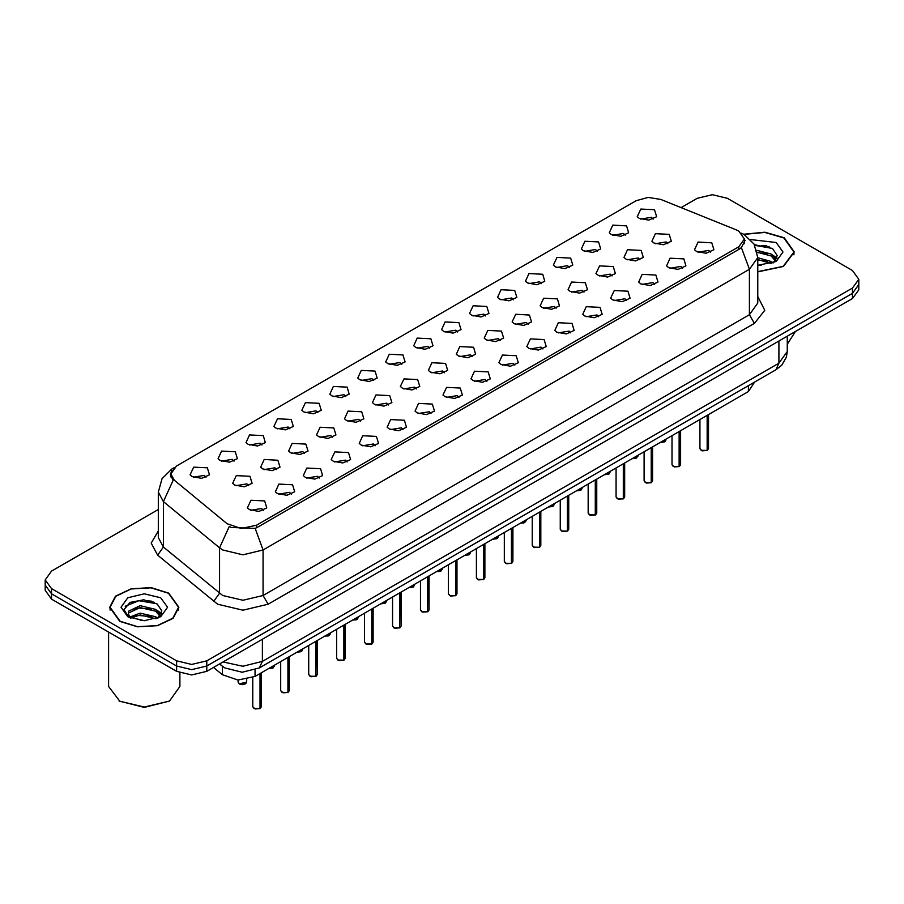 <?xml version="1.0" encoding="UTF-8"?>
<svg xmlns="http://www.w3.org/2000/svg" width="904" height="904" viewBox="0 0 904 904"><rect width="100%" height="100%" fill="white"/><g stroke="black" fill="none" stroke-linecap="round" stroke-linejoin="round"><path stroke-width="1.36" d="M611.409 234.577L609.285 232.825L612.822 225.152L626.54 225.842L628.664 232.825L620.822 236.294L611.409 234.577M625.24 235.221L623.511 233.413L612.709 235.221M583.464 250.713L581.34 248.962L584.877 241.289L598.595 241.978L600.719 248.962L592.877 252.431L583.464 250.713M597.284 251.357L595.566 249.549L584.764 251.357M555.508 266.849L553.384 265.098L556.932 257.425L570.65 258.115L572.774 265.098L564.932 268.567L555.508 266.849M569.339 267.482L567.622 265.686L556.819 267.482M527.563 282.986L525.439 281.234L528.987 273.55L542.705 274.24L544.818 281.234L536.987 284.703L527.563 282.986M541.394 283.619L539.677 281.822L528.874 283.619M499.618 299.111L497.494 297.371L501.042 289.687L514.749 290.376L516.873 297.371L509.031 300.829L499.618 299.111M513.449 299.755L511.732 297.947L500.918 299.755M471.673 315.247L469.549 313.507L473.097 305.823L486.804 306.512L488.928 313.507L481.086 316.965L471.673 315.247M485.504 315.892L483.776 314.083L472.973 315.892M443.728 331.384L441.604 329.644L445.152 321.96L458.859 322.649L460.983 329.644L453.141 333.101L443.728 331.384M457.56 332.028L455.831 330.22L445.028 332.028M415.783 347.52L413.659 345.769L417.196 338.096L430.914 338.785L433.039 345.769L425.196 349.238L415.783 347.52M429.615 348.164L427.886 346.356L417.083 348.164M387.839 363.657L385.714 361.905L389.251 354.232L402.969 354.922L405.094 361.905L397.251 365.374L387.839 363.657M401.67 364.301L399.941 362.493L389.138 364.301M359.882 379.793L357.769 378.041L361.306 370.369L375.024 371.058L377.149 378.041L369.307 381.511L359.882 379.793M373.714 380.426L371.996 378.629L361.193 380.426M331.937 395.929L329.813 394.178L333.361 386.494L347.079 387.183L349.204 394.178L341.362 397.636L331.937 395.929M345.769 396.562L344.051 394.754L333.248 396.562M303.993 412.054L301.868 410.314L305.416 402.63L319.123 403.32L321.248 410.314L313.406 413.772L303.993 412.054M317.824 412.699L316.106 410.891L305.303 412.699M276.048 428.191L273.923 426.451L277.471 418.767L291.178 419.456L293.303 426.451L285.461 429.908L276.048 428.191M289.879 428.835L288.15 427.027L277.347 428.835M248.103 444.327L245.978 442.576L249.527 434.903L263.233 435.592L265.358 442.576L257.516 446.045L248.103 444.327M261.934 444.971L260.205 443.163L249.402 444.971M220.158 460.464L218.033 458.712L221.582 451.039L235.289 451.729L237.413 458.712L229.571 462.181L220.158 460.464M233.989 461.108L232.26 459.3L221.457 461.108M192.213 476.6L190.089 474.849L193.625 467.176L207.344 467.865L209.468 474.849L201.626 478.318L192.213 476.6M206.044 477.244L204.315 475.436L193.512 477.244M639.354 218.44L637.23 216.7L640.778 209.016L654.485 209.705L656.609 216.7L648.767 220.158L639.354 218.44M653.185 219.084L651.456 217.276L640.654 219.084M626.088 259.188L623.963 257.437L627.5 249.764L641.218 250.453L643.343 257.437L635.501 260.906L626.088 259.188M639.919 259.832L638.19 258.024L627.387 259.832M598.143 275.325L596.019 273.573L599.555 265.9L613.274 266.59L615.398 273.573L607.556 277.042L598.143 275.325M611.974 275.957L610.245 274.161L599.442 275.957M570.187 291.461L568.074 289.709L571.611 282.025L585.329 282.715L587.453 289.709L579.611 293.178L570.187 291.461M584.018 292.094L582.3 290.297L571.497 292.094M542.242 307.586L540.117 305.846L543.666 298.162L557.384 298.851L559.508 305.846L551.666 309.304L542.242 307.586M556.073 308.23L554.355 306.422L543.553 308.23M514.297 323.722L512.172 321.982L515.721 314.298L529.428 314.987L531.552 321.982L523.71 325.44L514.297 323.722M528.128 324.366L526.41 322.558L515.608 324.366M486.352 339.859L484.228 338.119L487.776 330.435L501.483 331.124L503.607 338.119L495.765 341.576L486.352 339.859M500.183 340.503L498.454 338.695L487.651 340.503M458.407 355.995L456.283 354.244L459.831 346.571L473.538 347.26L475.662 354.244L467.82 357.713L458.407 355.995M472.238 356.639L470.509 354.831L459.707 356.639M430.462 372.132L428.338 370.38L431.886 362.707L445.593 363.397L447.717 370.38L439.875 373.849L430.462 372.132M444.293 372.776L442.564 370.968L431.762 372.776M402.517 388.268L400.393 386.516L403.93 378.844L417.648 379.533L419.772 386.516L411.93 389.986L402.517 388.268M416.348 388.901L414.62 387.104L403.817 388.901M374.572 404.404L372.448 402.653L375.985 394.969L389.703 395.658L391.827 402.653L383.985 406.122L374.572 404.404M388.392 405.037L386.675 403.24L375.872 405.037M346.616 420.529L344.492 418.789L348.04 411.105L361.758 411.795L363.883 418.789L356.04 422.247L346.616 420.529M360.447 421.174L358.73 419.366L347.927 421.174M318.671 436.666L316.547 434.926L320.095 427.242L333.813 427.931L335.926 434.926L328.084 438.383L318.671 436.666M332.502 437.31L330.785 435.502L319.982 437.31M290.726 452.802L288.602 451.051L292.15 443.378L305.857 444.067L307.981 451.051L300.139 454.52L290.726 452.802M304.558 453.446L302.84 451.638L292.026 453.446M262.781 468.939L260.657 467.187L264.205 459.514L277.912 460.204L280.037 467.187L272.194 470.656L262.781 468.939M276.613 469.583L274.884 467.775L264.081 469.583M234.837 485.075L232.712 483.324L236.26 475.651L249.967 476.34L252.092 483.324L244.249 486.793L234.837 485.075M248.668 485.719L246.939 483.911L236.136 485.719M654.033 243.052L651.908 241.3L655.456 233.627L669.163 234.317L671.288 241.3L663.446 244.769L654.033 243.052M667.864 243.696L666.135 241.888L655.332 243.696M668.711 267.663L666.587 265.912L670.135 258.239L683.842 258.928L685.966 265.912L678.124 269.381L668.711 267.663M682.543 268.307L680.814 266.499L670.011 268.307M640.766 283.799L638.642 282.048L642.19 274.375L655.897 275.065L658.022 282.048L650.179 285.517L640.766 283.799M654.598 284.432L652.869 282.636L642.066 284.432M612.822 299.936L610.697 298.184L614.234 290.5L627.952 291.19L630.077 298.184L622.234 301.653L612.822 299.936M626.653 300.569L624.924 298.772L614.121 300.569M584.877 316.061L582.752 314.321L586.289 306.637L600.007 307.326L602.132 314.321L594.29 317.779L584.877 316.061M598.697 316.705L596.979 314.897L586.176 316.705M556.92 332.197L554.796 330.457L558.344 322.773L572.062 323.462L574.187 330.457L566.345 333.915L556.92 332.197M570.752 332.841L569.034 331.033L558.231 332.841M528.976 348.334L526.851 346.594L530.399 338.91L544.118 339.599L546.231 346.594L538.388 350.051L528.976 348.334M542.807 348.978L541.089 347.17L530.286 348.978M501.031 364.47L498.906 362.719L502.454 355.046L516.161 355.735L518.286 362.719L510.444 366.188L501.031 364.47M514.862 365.114L513.144 363.306L502.33 365.114M473.086 380.607L470.961 378.855L474.51 371.182L488.216 371.872L490.341 378.855L482.499 382.324L473.086 380.607M486.917 381.251L485.188 379.443L474.385 381.251M445.141 396.743L443.016 394.991L446.565 387.319L460.272 388.008L462.396 394.991L454.554 398.461L445.141 396.743M458.972 397.376L457.243 395.579L446.44 397.376M417.196 412.879L415.072 411.128L418.608 403.444L432.327 404.133L434.451 411.128L426.609 414.597L417.196 412.879M431.027 413.512L429.298 411.715L418.495 413.512M389.251 429.004L387.127 427.264L390.664 419.58L404.382 420.27L406.506 427.264L398.664 430.722L389.251 429.004M403.082 429.649L401.353 427.841L390.551 429.649M361.295 445.141L359.182 443.401L362.719 435.717L376.437 436.406L378.561 443.401L370.719 446.858L361.295 445.141M375.126 445.785L373.408 443.977L362.606 445.785M333.35 461.277L331.226 459.537L334.774 451.853L348.492 452.542L350.616 459.537L342.774 462.995L333.35 461.277M347.181 461.921L345.464 460.113L334.661 461.921M305.405 477.414L303.281 475.662L306.829 467.989L320.536 468.679L322.66 475.662L314.818 479.131L305.405 477.414M319.236 478.058L317.519 476.25L306.716 478.058M277.46 493.55L275.336 491.799L278.884 484.126L292.591 484.815L294.715 491.799L286.873 495.268L277.46 493.55M291.291 494.194L289.562 492.386L278.76 494.194M249.515 509.686L247.391 507.935L250.939 500.262L264.646 500.94L266.77 507.935L258.928 511.404L249.515 509.686M263.346 510.319L261.618 508.523L250.815 510.319M696.656 251.527L694.532 249.775L698.08 242.102L711.787 242.792L713.911 249.775L706.069 253.244L696.656 251.527M710.487 252.171L708.759 250.363L697.956 252.171M736.206 229.865L738.783 231.108L744.421 238.972L738.783 246.837L256.521 525.269L241.232 528.478L227.13 523.778L174.359 480.273L170.879 473.888L176.517 466.023L636.179 200.643L648.123 197.434L660.847 199.4L736.206 229.865M754.625 382.019L748.354 391.59L255.018 676.418L238.023 679.989L222.361 674.768L213.513 667.468M757.733 271.878L783.463 266.465L794.311 251.933L784.175 237.808L764.942 232.192L743.676 234.238M168.754 593.126L151.036 587.656L131.046 588.798L115.52 596.154L109.689 607.251L119.825 621.376L137.532 626.845L157.522 625.704L173.059 618.347L178.89 607.251L168.754 593.126M745.178 240.374L741.404 247.617L739.54 248.984L257.278 527.416L255.12 528.377L231.367 527.507L229.288 526.501L219.536 547.824L163.443 501.573L158.279 492.115L158.279 537.552L163.443 546.999L222.723 595.453L242.905 600.279L263.087 595.453L749.371 314.694L757.733 303.055L757.733 257.617L749.371 269.268L741.404 247.617M158.279 509.472L51.471 571.136L45.2 579.871L45.2 590.357L51.471 599.092L176.574 671.322L176.574 666.078L191.704 669.694L206.835 666.078L852.529 293.291L858.8 284.557L852.529 293.291L206.835 666.078L191.704 669.694L176.574 666.078L51.471 593.849L176.574 666.078L176.574 660.835L191.704 664.451L206.835 660.835L852.529 288.048L858.8 279.313L852.529 270.578L727.426 198.349L712.295 194.733L697.165 198.349L681.13 207.604M45.2 585.114L51.471 593.849L45.2 585.114M757.733 296.523L764.773 310.332L754.422 323.44L268.126 604.188L242.905 610.223L217.683 604.188L157.59 555.192L163.443 546.999L163.443 501.573L173.127 480.318L170.381 474.464L171.828 470.43M45.2 579.871L51.471 588.606L176.574 660.835M154.245 602.29L152.109 601.894M769.666 246.984L767.53 246.577M176.574 671.322L191.704 674.938L206.835 671.322L852.529 298.535L858.8 289.8L858.8 279.313M707.12 450.407L702.216 450.825L699.945 448.587L701.199 450.328L707.12 450.407L707.12 415.399M707.086 450.474L701.301 450.384M707.12 450.226L707.38 415.252M679.164 466.543L674.271 466.961L672 464.724L673.254 466.464L679.164 466.543L679.164 431.536M679.141 466.611L673.356 466.52M679.164 466.362L679.435 431.389M651.219 482.679L646.326 483.086L644.055 480.849L645.309 482.6L651.219 482.679L651.219 447.672M651.196 482.736L645.411 482.657M651.219 482.499L651.49 447.514M623.274 498.805L618.381 499.223L616.11 496.985L617.353 498.737L623.274 498.805L623.274 463.808M623.251 498.872L617.455 498.793M623.274 498.635L623.545 463.65M595.329 514.941L590.425 515.359L588.154 513.122L589.408 514.873L595.329 514.941L595.329 479.945M595.295 515.009L589.51 514.93M595.329 514.771L595.589 479.787M757.733 271.675L783.214 266.318L793.961 251.933L783.926 237.955L764.942 232.396L743.947 234.385M787.237 344.254L795.373 331.531M757.733 265.109L761.258 265.335M757.733 257.708L771.112 261.448L772.999 262.962M757.733 259.561L771.462 263.527M756.693 250.329L771.112 254.047L775.745 260.442M757.156 252.171L771.112 255.9L775.383 260.928M757.733 265.313L776.163 261.437L782.977 251.933L776.163 242.441L750.569 239.583M773.553 262.736L777.203 255.572L772.592 248.634L754.298 244.645M754.67 245.323L772.276 248.419M757.247 252.589L767.123 253.854M774.152 256.86L776.694 258.725M757.733 259.979L767.123 261.256M772.219 254.86L776.931 258.013M120.074 621.229L137.611 626.641L157.386 625.511L172.754 618.234L178.529 607.251L168.506 593.273L150.968 587.86L131.182 588.99L115.814 596.267L110.039 607.251L120.074 621.229M169.511 701.029L144.29 707.403L119.068 701.029L144.29 707.064L169.511 701.029L179.952 686.464L179.952 672.915M140.391 620.494L145.827 620.652M129.724 617.082L140.109 613.115L155.691 616.754L157.578 618.268M130.684 618.076L140.109 614.969L156.03 618.844M129.893 617.794L128.221 613.895L130.82 618.2M128.221 613.895L128.707 611.07L140.109 605.714L155.691 609.364L160.324 615.76M128.266 614.121L128.707 612.912L140.109 607.567L155.691 611.206L159.963 616.245M158.121 618.042L161.771 610.889L157.16 603.94L143.736 599.815L130.018 602.369L123.938 609.59L128.662 617.206M160.731 597.759L144.29 593.815L127.837 597.759L121.023 607.251L127.837 616.743L144.29 620.675L160.731 616.743L167.545 607.251L160.731 597.759M108.616 632.088L108.616 686.464L120.074 701.617M125.181 606.279L138.843 600.674L156.844 603.736M133.713 609.002L138.843 608.064L151.691 609.172M158.731 612.177L161.274 614.042M133.713 616.392L138.843 615.466L151.691 616.573M156.799 610.177L161.511 613.33M567.384 531.077L562.48 531.495L560.209 529.258L561.463 531.01L567.384 531.077L567.384 496.07M567.35 531.145L561.565 531.066M567.384 530.908L567.644 495.923M539.439 547.214L534.535 547.632L532.264 545.394L533.518 547.135L539.439 547.214L539.439 512.206M539.405 547.282L533.62 547.202M539.439 547.033L539.699 512.059M511.494 563.35L506.59 563.768L504.319 561.531L505.573 563.271L511.494 563.35L511.494 528.343M511.461 563.418L505.675 563.328M511.494 563.169L511.754 528.196M483.55 579.487L478.645 579.905L476.374 577.656L477.628 579.407L483.55 579.487L483.55 544.479M483.516 579.554L477.73 579.464M483.55 579.306L483.809 544.321M455.593 595.623L450.7 596.03L448.429 593.792L449.683 595.544L455.593 595.623L455.593 560.616M455.571 595.679L449.785 595.6M455.593 595.442L455.865 560.457M427.648 611.748L422.756 612.166L420.484 609.929L421.739 611.68L427.648 611.748L427.648 576.752M427.626 611.816L421.829 611.737M427.648 611.579L427.92 576.594M399.704 627.884L394.811 628.303L392.528 626.065L393.782 627.817L399.704 627.884L399.704 592.888M399.681 627.952L393.884 627.873M399.704 627.715L399.975 592.73M371.759 644.021L366.854 644.439L364.583 642.202L365.837 643.953L371.759 644.021L371.759 609.014M371.725 644.089L365.939 644.01M371.759 643.851L372.019 608.867M343.814 660.157L338.91 660.575L336.638 658.338L337.893 660.078L343.814 660.157L343.814 625.15M343.78 660.225L337.994 660.146M343.814 659.976L344.074 625.003M315.869 676.294L310.965 676.712L308.693 674.474L309.948 676.215L315.869 676.294L315.869 641.286M315.835 676.361L310.049 676.271M315.869 676.113L316.129 641.139M287.924 692.43L283.02 692.848L280.748 690.599L282.003 692.351L287.924 692.43L287.924 657.423M287.89 692.487L282.104 692.407M287.924 692.249L288.184 657.264M259.968 708.566L255.075 708.973L252.804 706.736L254.058 708.487L259.968 708.566L259.968 673.559M259.945 708.623L254.16 708.544M259.968 708.386L260.239 673.401M256.521 525.269L256.521 527.812M738.783 246.837L738.783 249.425M748.354 385.646L748.354 391.59M222.361 666.271L222.361 674.768M255.018 670L255.018 676.418M268.126 604.188L263.087 595.453L263.087 550.016L242.905 554.841L222.723 550.016L219.536 547.824L219.536 593.25L213.683 601.442M255.12 528.377L263.087 550.016L749.371 269.268L749.371 314.694L754.422 323.44M173.489 468.306L171.805 469.04L162.008 478.645L158.279 492.115M157.59 555.192L151.149 543.044L158.279 531.021M206.835 660.835L206.835 671.322M852.529 288.048L852.529 298.535M51.471 588.606L51.471 599.092M223.005 661.988L242.86 666.237L262.329 661.423L778.886 363.193L787.237 351.543L786.378 357.193L781.711 365.159L775.926 369.725L259.369 667.954L262.329 661.423L262.329 639.286M778.886 341.057L778.886 363.193L775.926 369.725M219.909 663.773L221.39 665.502L219.548 663.988M707.38 450.248L708.499 448.587L708.499 414.597M660.259 442.451L665.875 440.112L664.813 441.785L660.18 442.497M664.576 441.886L660.214 442.474M679.435 466.385L680.554 464.724L680.554 430.733M651.49 482.521L652.609 480.849L652.609 446.87M623.545 498.658L624.664 496.985L624.664 463.006M595.589 514.794L596.719 513.122L596.719 479.143M636.631 458.023L632.314 458.588L637.93 456.249L635.704 458.464L632.235 458.633M604.358 474.724L609.985 472.374L608.923 474.058L604.29 474.769M608.686 474.159L604.324 474.747M576.413 490.861L582.04 488.51L580.978 490.183L576.345 490.906M580.73 490.284L576.379 490.883M766.863 245.888L761.631 245.402M151.443 601.205L146.199 600.719M567.644 530.93L568.774 529.258L568.774 495.268M539.699 547.067L540.829 545.394L540.829 511.404M511.754 563.192L512.884 561.531L512.884 527.54M548.468 506.997L554.096 504.647L553.033 506.319L548.4 507.042M552.785 506.421L548.434 507.02M520.523 523.133L526.151 520.783L523.913 523.009L520.444 523.167M524.84 522.557L520.489 523.156M492.578 539.259L498.194 536.919L497.143 538.592L492.499 539.304M496.895 538.694L492.544 539.281M483.809 579.328L484.928 577.656L484.928 543.677M455.865 595.465L456.983 593.792L456.983 559.813M427.92 611.601L429.038 609.929L429.038 575.95M399.975 627.738L401.093 626.065L401.093 592.086M372.019 643.874L373.149 642.202L373.149 608.211M464.633 555.395L470.249 553.056L469.199 554.728L464.554 555.44M468.95 554.83L464.588 555.418M436.688 571.531L442.305 569.181L440.078 571.407L436.609 571.577L441.005 570.966M408.744 587.668L414.36 585.317L413.297 586.99L408.664 587.713M413.06 587.103L408.698 587.69M380.787 603.804L386.415 601.454L385.353 603.126L380.72 603.849M385.104 603.228L380.753 603.827M352.842 619.941L358.47 617.59L356.244 619.816L352.775 619.986L357.159 619.364M344.074 659.999L345.204 658.338L345.204 624.348M316.129 676.135L317.259 674.474L317.259 640.484M288.184 692.272L289.303 690.599L289.303 656.62M260.239 708.408L261.358 706.736L261.358 672.757M329.214 635.501L324.898 636.077L330.525 633.727L328.288 635.953L324.818 636.111M296.953 652.202L302.58 649.863L301.518 651.535L296.874 652.247M301.269 651.637L296.919 652.225M273.324 667.774L269.008 668.338L274.624 665.999L272.398 668.214L268.929 668.384M239.379 683.876L246.679 682.124L245.617 683.808L242.419 684.656L239.402 683.944L238.125 682.124L239.379 683.876M245.379 683.91L239.481 683.932M170.879 473.888L170.879 476.962M744.421 238.972L744.421 243.651M757.733 257.617L754.004 244.136L744.195 234.531L741.653 233.232M174.156 467.684L171.805 469.04M259.369 667.954L242.148 672.282L224.927 667.954L221.39 665.502M787.237 351.543L787.237 336.231M699.945 448.587L699.945 419.546M708.499 448.587L707.346 450.316M665.875 440.112L665.875 439.208M672 464.724L672 435.671M680.554 464.724L679.401 466.453M644.055 480.849L644.055 451.808M652.609 480.849L651.456 482.589M616.11 496.985L616.11 467.944M624.664 496.985L623.511 498.725M588.154 513.122L588.154 484.081M596.719 513.122L595.566 514.862M637.93 456.249L637.93 455.345M609.985 472.374L609.985 471.481M582.04 488.51L582.04 487.618M793.961 254.792L793.961 251.933M178.529 610.11L178.529 607.251M110.039 610.11L110.039 607.251M560.209 529.258L560.209 500.217M568.774 529.258L567.622 530.987M532.264 545.394L532.264 516.353M540.829 545.394L539.677 547.123M504.319 561.531L504.319 532.49M512.884 561.531L511.72 563.26M554.096 504.647L554.096 503.743M526.151 520.783L526.151 519.879M498.194 536.919L498.194 536.015M476.374 577.656L476.374 548.615M484.928 577.656L483.776 579.396M448.429 593.792L448.429 564.751M456.983 593.792L455.831 595.533M420.484 609.929L420.484 580.888M429.038 609.929L427.886 611.669M392.528 626.065L392.528 597.024M401.093 626.065L399.941 627.805M364.583 642.202L364.583 613.161M373.149 642.202L371.996 643.93M470.249 553.056L470.249 552.152M442.305 569.181L442.305 568.288M414.36 585.317L414.36 584.425M386.415 601.454L386.415 600.561M358.47 617.59L358.47 616.686M336.638 658.338L336.638 629.297M345.204 658.338L344.051 660.067M308.693 674.474L308.693 645.433M317.259 674.474L316.106 676.203M280.748 690.599L280.748 661.558M289.303 690.599L288.15 692.34M252.804 706.736L252.804 677.537M261.358 706.736L260.205 708.476M330.525 633.727L330.525 632.823M302.58 649.863L302.58 648.959M274.624 665.999L274.624 665.095M246.679 682.124L246.679 679.39M238.125 682.124L238.125 679.989"/></g></svg>
